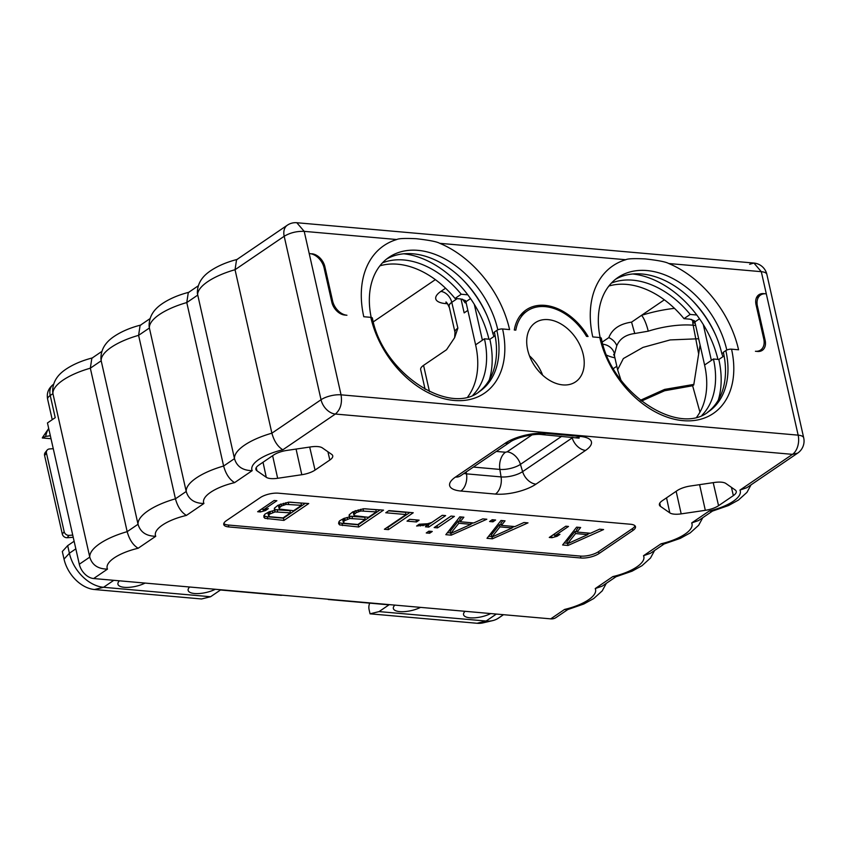 <?xml version="1.0" encoding="UTF-8"?>
<svg xmlns="http://www.w3.org/2000/svg" width="846" height="846" viewBox="0 0 846 846"><rect width="100%" height="100%" fill="white"/><g stroke="black" fill="none" stroke-linecap="round" stroke-linejoin="round"><path stroke-width="1.27" d="M101.827 351.439L91.844 358.228L90.332 368.19L127.175 531.658C129.375 539.6 133.034 545.141 138.141 548.261A35.437 12.595 167.3 0 0 107.484 569.115C97.988 568.988 92.087 564.98 89.771 557.112L52.938 393.644L50.231 395.484A13.06 4.642 167.3 0 0 47.64 399.249C46.456 393.316 48.359 388.377 53.361 384.422A14.594 10.131 55.8 0 0 50.231 395.484L55.223 417.66L47.461 422.947L79.302 564.24A14.594 10.131 -124.2 0 0 93.642 578.537L550.735 618.86A14.594 10.131 -124.2 0 0 555.938 617.612L567.624 609.67M287.323 225.205A14.594 10.131 55.8 0 0 284.193 236.267C290.125 232.745 296.798 231.106 304.211 231.36L296.809 222.731A14.594 14.594 0 0 0 287.323 225.205L236.552 259.754L235.04 269.715L271.883 433.184C274.083 441.126 277.742 446.667 282.85 449.786L335.365 414.043A14.594 10.131 -124.2 0 1 321.036 399.735A14.594 5.182 -12.7 0 1 341.054 394.828C342.355 403.267 340.462 409.675 335.365 414.043L792.469 454.355L797.672 453.118L746.902 487.666L739.943 490.098L792.469 454.355A14.594 9.126 -85 0 0 798.148 435.151A14.594 5.182 -12.7 0 1 803.7 437.847L766.857 274.379A14.594 14.594 0 0 0 753.913 263.053L761.305 271.682A14.594 5.182 -12.7 0 1 766.857 274.379M502.577 328.967L509.588 329.591A93.8 65.163 -124.2 0 0 439.761 243.32C436.959 241.692 429.112 240.158 416.211 238.709C405.118 238.191 398.635 238.466 396.774 239.524A93.8 65.163 -124.2 0 0 363.78 316.732L370.802 317.345A4.167 1.481 -12.7 0 1 372.388 318.117C382.477 373.107 449.607 416.338 479.555 391.476A80.603 55.995 -124.2 0 0 496.856 330.374A4.167 1.481 -12.7 0 1 502.577 328.967A84.769 58.882 -124.2 0 1 454.112 400.454A84.769 58.882 -124.2 0 1 370.802 317.345M599.782 337.543L592.76 336.92A93.8 65.163 -124.2 0 1 625.754 259.722C627.616 258.665 634.088 258.39 645.191 258.908C658.093 260.346 665.939 261.89 668.742 263.518A93.8 65.163 -124.2 0 1 738.569 349.789L731.547 349.165A84.769 58.882 -124.2 0 1 683.082 420.652A84.769 58.882 -124.2 0 1 599.782 337.543A4.167 1.481 -12.7 0 1 601.369 338.315C611.457 393.305 678.587 436.536 708.536 411.674A80.603 55.995 -124.2 0 0 725.836 350.572A4.167 1.481 -12.7 0 1 731.547 349.165M586.521 336.37L588.055 336.507A52.114 36.198 55.8 0 0 526.286 309.816A52.114 36.198 55.8 0 0 514.294 330.003L515.827 330.141A50.03 34.749 -124.2 0 1 527.312 310.905A50.03 34.749 -124.2 0 1 586.521 336.37M311.677 253.937L309.752 253.589A14.594 10.131 55.8 0 1 324.092 267.896L331.801 302.107A13.198 9.169 -124.2 0 0 344.766 315.05L346.934 315.241A14.594 10.131 55.8 0 1 332.594 300.933L331.674 301.557M311.91 253.779A13.198 9.169 -124.2 0 1 324.885 266.723L332.594 300.933M527.65 349.81A35.786 24.862 -124.2 0 1 535.328 322.686A35.786 24.862 -124.2 0 1 583.275 354.717A35.786 24.862 -124.2 0 1 575.587 381.853A35.786 24.862 -124.2 0 1 527.65 349.81M763.6 293.615L765.757 293.805A14.594 10.131 55.8 0 0 760.554 295.053A14.594 10.131 55.8 0 0 757.424 306.115L765.133 340.325A13.198 9.169 -124.2 0 1 762.299 350.339A13.198 9.169 -124.2 0 1 757.582 351.46L755.425 351.27A14.594 10.131 55.8 0 0 760.628 350.033A14.594 10.131 55.8 0 0 763.769 338.971L756.049 304.75A13.198 9.169 -124.2 0 1 758.883 294.746A13.198 9.169 -124.2 0 1 763.6 293.615L763.092 293.964M478.318 392.29A80.603 55.995 -124.2 0 0 494.371 332.055L496.856 330.374M371.172 317.398A81.29 56.471 -124.2 0 1 388.959 257.311A81.29 56.471 -124.2 0 1 497.829 329.845M494.455 332.415L492.848 333.514L493.99 336.475L489.855 339.288L484.451 338.802A80.603 55.995 -124.2 0 1 473.02 395.019M386.506 259.119A81.29 56.471 -124.2 0 1 462.868 279.804A81.29 56.471 -124.2 0 1 486.63 314.712A81.29 56.471 -124.2 0 1 492.848 333.514M495.122 335.703L493.99 336.475M462.233 279.169A88.238 61.303 -124.2 0 1 486.979 315.537M403.828 253.8A88.238 61.303 -124.2 0 1 467.806 294.82A88.238 61.303 -124.2 0 1 488.935 339.204M474.31 304.359L482.389 340.208L484.451 338.802M470.535 298.596L465.903 301.736L475.611 344.83A80.603 55.995 -124.2 0 1 467.838 396.774M467.849 310.376L464.158 312.893L461.017 298.987M425.115 389.329L420.663 369.575A14.594 5.182 167.3 0 1 423.56 365.366L446.529 349.736L454.63 337.66L457.876 328.121L451.764 302.329A14.594 5.182 -12.7 0 0 448.866 306.538C447.217 303.122 446.212 301.641 445.853 302.107M449.385 307.479A14.594 5.182 -12.7 0 1 448.866 306.538M457.876 328.121A14.594 5.182 -12.7 0 0 454.989 332.33L449.131 306.358A14.594 5.182 -12.7 0 1 452.028 302.149L457.168 298.649M489.855 339.288A87.55 60.817 -124.2 0 1 489.274 379.981M113.787 580.314L103.54 587.293L94.509 589.525L201.549 598.968L210.58 596.737L103.54 587.293A34.739 24.132 -124.2 0 1 69.393 553.231L67.68 545.628L74.12 541.25M67.68 545.628L62.318 551.507L64.032 559.111A31.016 21.552 -124.2 0 0 94.509 589.525M73.232 537.305L67.162 537.718A4.304 3.68 -141.7 0 1 62.308 534.059L44.595 455.497A4.304 3.68 -141.7 0 1 45.198 452.568L47.069 450.199A4.304 3.68 38.3 0 1 49.554 448.94L53.266 448.697M47.069 450.199A4.304 3.68 38.3 0 0 46.467 453.139L64.169 531.7A4.304 3.68 38.3 0 0 69.034 535.359L72.735 535.106M210.58 596.737L220.489 589.99L281.2 595.341A69.478 24.693 -12.7 0 1 282.458 595.193M327.688 599.18A69.478 24.693 -12.7 0 1 328.28 599.497L388.991 604.848L379.071 611.595L370.04 613.826L369.089 609.617A6.948 4.346 -85 0 1 369.723 603.145M503.497 614.693L498.516 618.077A34.739 24.132 -124.2 0 1 492.689 620.615A34.739 24.132 -124.2 0 1 486.112 621.038L379.071 611.595M119.434 580.821A16.888 6.007 167.3 0 0 124.362 587.325A16.888 6.007 167.3 0 0 145.089 583.074M189.641 587.008A16.888 6.007 167.3 0 0 194.569 593.511A16.888 6.007 167.3 0 0 215.296 589.271M394.86 605.112A16.888 6.007 167.3 0 0 399.777 611.616A16.888 6.007 167.3 0 0 420.504 607.375M465.067 611.298A16.888 6.007 167.3 0 0 469.985 617.813A16.888 6.007 167.3 0 0 490.712 613.562M492.689 620.615L482.95 622.889A31.016 21.552 -124.2 0 1 477.081 623.269L370.04 613.826M615.486 279.307A81.29 56.471 -124.2 0 1 691.848 300.002A81.29 56.471 -124.2 0 1 715.6 334.91A81.29 56.471 -124.2 0 1 721.828 353.713L722.97 356.663L718.836 359.476L713.432 359A80.603 55.995 -124.2 0 1 702 415.217M703.29 324.557L711.37 360.407L713.432 359M632.797 273.988A88.238 61.303 -124.2 0 1 696.787 315.019A88.238 61.303 -124.2 0 1 717.916 359.402M693.836 384.412L664.575 389.414L640.39 400.295M373.308 321.85L435.352 279.635M51.014 438.736L42.3 437.964L45.652 436.43L50.337 435.722M42.3 437.964A31.016 21.552 55.8 0 1 43.368 436.198L48.708 428.488A34.739 24.132 55.8 0 0 45.652 436.43M379.896 265.834A81.29 56.471 -124.2 0 1 455.011 298.458L460.954 298.976L465.554 300.637L465.11 302.836L466.178 302.931M462.508 299.188A97.047 67.416 -124.2 0 1 465.11 302.836M382.424 262.884A81.29 56.471 -124.2 0 1 461.207 294.239L455.011 298.458M467.806 294.82L461.207 294.239M696.787 315.019L690.188 314.437L683.991 318.656L689.934 319.175L694.534 320.835L694.09 323.035L695.148 323.13M611.404 283.082A81.29 56.471 -124.2 0 1 690.188 314.437M691.214 299.368A88.238 61.303 -124.2 0 1 715.959 335.735M725.836 350.572L723.351 352.253A80.603 55.995 -124.2 0 1 707.298 412.488M724.102 355.902L722.97 356.663M723.436 352.613L721.828 353.713M718.836 359.476A87.55 60.817 -124.2 0 1 718.254 400.179M699.505 318.783L694.883 321.935L704.591 365.017A80.603 55.995 -124.2 0 1 696.818 416.972M700.076 344.988L693.752 384.972L692.62 385.744L664.639 390.746L641.384 401.078M699.949 412.15L692.62 385.744M691.489 319.386A97.047 67.416 -124.2 0 1 694.09 323.035M608.877 286.022A81.29 56.471 -124.2 0 1 683.991 318.656M698.669 338.749L670.18 339.923L642.992 347.399L623.354 358.556L617.612 369.765L620.901 379.97M674.474 308.356A63.228 22.461 167.3 0 0 641.501 315.368L664.332 299.822M695.676 325.446L693.17 325.224A50.03 17.777 167.3 0 0 648.226 331.177L634.754 333.504C625.744 334.667 619.758 338.738 616.787 345.739L614.524 354.114A50.03 17.777 167.3 0 0 614.608 356.473L617.612 369.765M648.226 331.177A13.198 2.876 -107.6 0 0 641.501 315.368L631.56 322.136C619.748 323.838 612.176 328.988 608.845 337.586L602.289 342.048M733.355 495.619L718.561 505.686A14.657 5.203 -12.7 0 1 705.321 510.318L681.189 513.871A14.657 5.203 -12.7 0 1 669.799 512.866L660.451 506.363A14.657 5.203 -12.7 0 1 659.394 504.925A14.657 5.203 -12.7 0 1 662.302 500.716L677.096 490.659A14.657 5.203 -12.7 0 1 690.336 486.016L714.468 482.463A14.657 5.203 -12.7 0 1 725.857 483.468L735.206 489.982A14.657 5.203 -12.7 0 1 736.253 491.378A14.657 5.203 -12.7 0 1 733.355 495.619L731.43 487.349M278.355 493.186A13.198 4.695 167.3 0 0 260.251 497.628L226.368 520.681A13.198 4.695 167.3 0 0 223.746 524.488A13.198 4.695 167.3 0 0 228.78 526.931L580.885 557.99A13.198 4.695 167.3 0 0 599 553.548L632.882 530.495A13.198 4.695 167.3 0 0 635.494 526.688A13.198 4.695 167.3 0 0 630.471 524.245L278.355 493.186M286.815 450.432L310.947 446.878A14.657 5.203 -12.7 0 1 322.337 447.883L331.685 454.387A14.657 5.203 -12.7 0 1 332.732 455.783A14.657 5.203 -12.7 0 1 329.834 460.023L315.04 470.09A14.657 5.203 -12.7 0 1 301.8 474.722L277.657 478.286A14.657 5.203 -12.7 0 1 266.268 477.281L256.93 470.767A14.657 5.203 -12.7 0 1 255.873 469.34A14.657 5.203 -12.7 0 1 258.781 465.131L273.575 455.063A14.657 5.203 -12.7 0 1 286.815 450.432M237.451 259.352C227.014 262.017 218.141 265.771 210.834 270.614C205.282 274.347 197.15 281.084 197.372 293.34L234.479 458.638C236.795 466.506 242.696 470.513 252.193 470.651L234.585 482.632A35.437 12.595 167.3 0 0 203.928 503.486L186.406 515.415A35.437 12.595 167.3 0 0 155.749 536.279C146.252 536.142 140.351 532.134 138.035 524.266L101.192 360.798A50.03 17.777 -12.7 0 1 138.596 335.344L175.439 498.812A50.03 17.777 167.3 0 0 138.035 524.266L127.175 531.658A50.03 17.777 167.3 0 0 89.771 557.112L79.302 564.24M92.743 357.826C82.305 360.491 73.433 364.245 66.125 369.089C60.574 372.822 52.441 379.558 52.663 391.814L52.938 393.644A50.03 17.777 -12.7 0 1 90.332 368.19L101.192 360.798L100.928 358.968C100.706 346.712 108.838 339.976 114.39 336.243C121.697 331.399 130.57 327.645 141.007 324.98M749.63 264.28L753.913 263.053L296.809 222.731M600.152 337.586A81.29 56.471 -124.2 0 1 617.94 277.499A81.29 56.471 -124.2 0 1 726.799 350.043M198.271 285.811L188.288 292.6L186.776 302.561L223.619 466.03A50.03 17.777 167.3 0 0 186.215 491.473L149.382 328.005A50.03 17.777 -12.7 0 1 186.776 302.561L197.636 295.169A50.03 17.777 -12.7 0 1 235.04 269.715L284.193 236.267L321.036 399.735L271.883 433.184A50.03 17.777 -12.7 0 0 234.479 458.638L223.619 466.03C225.819 473.972 229.478 479.513 234.585 482.632M150.006 318.646L140.108 325.393L138.596 335.344L149.382 328.005L149.108 326.186C148.885 313.929 157.018 307.193 162.569 303.46C169.887 298.606 178.749 294.852 189.187 292.198M186.406 515.415C181.298 512.295 177.639 506.765 175.439 498.812L186.215 491.473C188.531 499.352 194.432 503.349 203.928 503.486M797.672 453.118L797.672 453.118A14.594 14.594 0 0 0 803.7 437.847M751.026 484.864L746.965 492.361L738.463 500.049L728.543 505.527L711.846 511.312L709.286 510.963L691.679 522.944L698.637 520.512L712.332 511.196M691.679 522.944A35.437 12.595 167.3 0 1 661.022 543.809L663.581 544.158L680.279 538.373L690.177 532.906L698.669 525.25L702.762 517.71M664.068 544.031L650.458 553.295L643.499 555.727L661.022 543.809M643.499 555.727A35.437 12.595 167.3 0 1 612.842 576.591L615.402 576.951L632.099 571.166L641.998 565.699L650.489 558.043L654.582 550.492M615.888 576.824L602.193 586.141L595.235 588.573L612.842 576.591M595.235 588.573A35.437 12.595 167.3 0 1 564.578 609.437L567.137 609.786L583.835 604.002L593.733 598.534L602.225 590.878L606.318 583.338M223.809 523.484A13.198 4.695 167.3 0 0 228.346 525.028L580.451 556.086A13.198 4.695 167.3 0 0 598.566 551.645L632.448 528.591A13.198 4.695 167.3 0 0 634.997 525.8M275.151 510.307L269.144 511.798L264.777 514.252L263.783 517.001L264.893 518.323L283.949 520.406L308.737 503.539L288.634 502.164L277.964 505.284L274.411 508.213L274.326 509.831L275.151 510.307L274.559 508.034M562.611 544.983L568.015 545.458L603.6 529.543L599.55 529.184L590.519 533.255L577.025 532.06L580.652 527.513L576.602 527.164L562.611 544.983M274.178 500.483L257.649 511.735L260.346 511.967L265.507 510.54L268.319 508.626L263.159 510.053L276.875 500.726L274.178 500.483M565.805 526.212L549.276 537.453L551.973 537.696L557.133 536.258L559.946 534.344L554.786 535.782L568.501 526.445L565.805 526.212M487 538.32L492.404 538.796L527.999 522.87L523.949 522.521L514.918 526.582L501.414 525.398L505.041 520.85L500.991 520.491L487 538.32M492.224 519.719L489.58 521.517L492.954 521.813L495.597 520.015L492.224 519.719M445.821 534.683L451.225 535.158L486.82 519.243L482.77 518.884L473.739 522.955L460.235 521.76L463.862 517.213L459.812 516.864L445.821 534.683M451.045 516.081L434.157 527.576L437.541 527.872L454.418 516.388L451.045 516.081M428.89 531.161L426.247 532.959L429.62 533.255L432.264 531.457L428.89 531.161M442.268 515.309L431.714 522.49L427.579 523.748L419.246 524.234L416.613 526.022L428.552 524.647L425.39 526.794L428.763 527.1L445.641 515.605L442.268 515.309M409.675 519.328L407.032 521.125L416.486 521.961L419.119 520.163L409.675 519.328M388.441 529.628L413.239 512.75L388.938 510.603L385.765 512.761L406.027 514.548L384.391 529.268L388.441 529.628L387.944 527.407L409.908 512.454M349.948 516.906L343.931 518.397L339.563 520.85L338.58 523.6L339.69 524.922L358.746 527.005L383.534 510.127L363.431 508.763L352.761 511.872L349.208 514.812L349.123 516.42L349.948 516.906L349.356 514.632M283.949 520.406L283.442 518.186L305.417 503.243M267.748 518.979L267.241 516.758L283.442 518.186M264.893 518.323L264.396 516.102L267.241 516.758M263.857 515.468L264.396 516.102M275.013 509.673L289.945 510.656L290.442 512.866L283.061 517.9L270.234 516.769L268.732 516.229L269.345 514.252L275.066 511.915L290.442 512.866M268.446 515.394L267.939 513.173L269.24 511.767M278.99 508.213L281.485 505.993L286.149 504.385L301.525 505.326L293.615 510.72L279.286 509.049L278.493 505.993L280.312 504.237M290.041 502.143L301.028 503.116L301.525 505.326M269.345 514.252L268.848 512.031M270.403 513.533L269.959 511.555M272.666 512.517L272.285 510.847M275.066 511.915L274.717 510.36M277.615 511.735L277.118 509.525M279.899 507.071L279.402 504.861M281.485 505.993L281.031 504.015M283.738 504.977L283.368 503.307M286.149 504.385L285.768 502.725M288.698 504.205L288.253 502.238M564.208 542.952L567.296 543.227M568.015 545.458L567.613 543.703M577.025 532.06L576.517 529.85L578.527 527.333M587.653 534.238L589.958 533.202M567.423 543.788L575.587 533.562L587.737 534.63L567.423 543.788L566.915 541.567L575.09 531.341L576.898 531.5M575.587 533.562L575.09 531.341M587.737 534.63L587.367 532.98M263.159 510.053L262.757 508.256M265.507 510.54L265.274 509.472M260.346 511.967L259.944 510.17M261.044 509.419L262.905 508.901M554.786 535.782L554.384 533.985M557.133 536.258L556.89 535.19M551.973 537.696L551.571 535.899M552.671 535.137L554.521 534.63M488.597 536.279L491.685 536.554M492.404 538.796L492.002 537.03M501.414 525.398L500.917 523.177L502.926 520.66M512.042 527.566L514.347 526.54M491.812 537.115L499.975 526.889L512.137 527.957L491.812 537.115L491.315 534.905L499.478 524.668L501.287 524.837M499.975 526.889L499.478 524.668M512.137 527.957L511.756 526.307M492.954 521.813L492.488 519.74M447.418 532.652L450.506 532.927M451.225 535.158L450.833 533.403M460.235 521.76L459.738 519.55L461.747 517.033M470.862 523.938L473.168 522.902M450.632 533.488L458.807 523.262L470.958 524.33L450.632 533.488L450.135 531.267L458.299 521.041L460.108 521.199M458.807 523.262L458.299 521.041M470.958 524.33L470.577 522.68M437.541 527.872L437.033 525.652L451.087 516.092M429.62 533.255L429.155 531.182M428.763 527.1L428.256 524.88L442.31 515.32M428.552 524.647L428.298 523.526M426.141 525.239L425.855 523.97M423.063 525.778L422.714 524.224M420.515 525.969L420.124 524.234M416.486 521.961L416.021 519.888M387.225 527.344L387.944 527.407M406.027 514.548L405.52 512.327L388.6 510.836M358.746 527.005L358.239 524.784L380.203 509.842M342.545 525.578L342.038 523.357L358.239 524.784M339.69 524.922L339.193 522.701L342.038 523.357M338.654 522.067L339.193 522.701M349.81 516.272L364.742 517.244L365.239 519.465L357.858 524.488L345.031 523.357L343.529 522.828L344.142 520.85L349.863 518.513L365.239 519.465M343.243 521.982L342.736 519.772L344.036 518.365M353.787 514.812L356.282 512.591L360.946 510.973L376.322 511.925L368.412 517.308L354.083 515.648L353.29 512.591L355.109 510.825M364.838 508.742L375.825 509.715L376.322 511.925M344.142 520.85L343.645 518.63M345.2 520.131L344.756 518.154M347.463 519.116L347.082 517.445M349.863 518.513L349.514 516.959M352.412 518.334L351.915 516.113M354.696 513.67L354.199 511.449M356.282 512.591L355.828 510.614M358.535 511.576L358.154 509.905M360.946 510.973L360.565 509.324M363.494 510.794L363.05 508.837M529.459 355.806A35.786 24.862 -124.2 0 1 542.624 375.148M396.774 239.524L304.211 231.36L341.054 394.828L798.148 435.151L761.305 271.682L668.742 263.518M439.761 243.32L625.754 259.722M475.611 344.83L482.389 340.208M423.56 365.366L429.461 391.55M447.65 303.777L445.535 303.587A25.708 9.137 -12.7 0 1 440.84 291.426A11.114 7.72 -124.2 0 1 451.764 302.329M440.84 291.426L445.556 288.222M44.595 455.497L46.467 453.139M75.833 548.853L69.393 553.231L64.032 559.111M496.359 614.059L486.112 621.038L477.081 623.269M756.504 306.738L757.424 306.115M764.097 341.033L765.133 340.325M606.793 355.246A63.228 22.461 167.3 0 0 614.915 357.837M616.819 366.244L613.392 368.57M323.955 267.357L324.885 266.723M704.591 365.017L711.37 360.407M692.715 321.078A13.198 8.259 -85 0 0 693.17 325.224L698.659 353.935M602.891 344.227A13.198 12.235 -172.4 0 1 614.524 354.114M608.845 337.586C612.811 339.521 615.465 342.239 616.787 345.739M631.56 322.136L634.754 333.504M445.535 303.587A11.114 6.958 95 0 1 446.9 302.9M660.451 506.363L659.764 503.18M669.799 512.866L666.542 497.829M681.189 513.871L676.144 491.304M705.321 510.318L699.589 484.652M718.561 505.686L713.21 482.654M155.749 536.279L138.141 548.261M252.193 470.651A35.437 12.595 -12.7 0 1 282.85 449.786M739.943 490.098A35.437 12.595 -12.7 0 1 709.286 510.963M564.578 609.437L550.735 618.86M107.484 569.115L93.642 578.537M460.89 491.029A29.547 10.501 -12.7 0 1 455.497 477.049L505.083 443.304A29.547 10.501 -12.7 0 1 545.607 433.374L580.176 436.42A29.547 10.501 -12.7 0 1 585.569 450.4L535.983 484.145A29.547 10.501 -12.7 0 1 495.449 494.075L460.89 491.029A13.896 8.693 -85 0 0 466.516 473.855A15.693 5.573 -12.7 0 1 463.999 473.453M632.882 530.495L632.448 528.591M599 553.548L598.566 551.645M580.885 557.99L580.451 556.086M228.78 526.931L228.346 525.028M327.91 451.753L329.834 460.023M309.689 447.058L315.04 470.09M296.068 449.067L301.8 474.722M272.624 455.708L277.657 478.286M263.021 462.244L266.268 477.281M256.243 467.595L256.93 470.767M455.497 477.049A13.896 9.655 55.8 0 0 460.457 475.864L510.043 442.12C515.161 437.995 533.498 433.332 541.535 434.548L579.129 438.143M505.083 443.304A13.896 9.655 55.8 0 0 510.043 442.12M545.607 433.374A13.896 8.693 95 0 1 541.535 434.548M580.176 436.42A13.896 8.693 95 0 1 576.094 437.594M572.975 437.319A15.693 5.573 -12.7 0 1 572.203 437.89L522.617 471.634A15.693 5.573 -12.7 0 1 501.075 476.911L466.516 473.855L466.199 471.952M585.569 450.4A13.896 9.655 -124.2 0 1 572.203 437.89L572.002 437.234M535.983 484.145A13.896 9.655 -124.2 0 1 522.617 471.634L520.449 464.369A15.006 5.33 -12.7 0 1 499.859 469.414L473.369 467.077M495.449 494.075A13.896 8.693 -85 0 0 501.075 476.911L499.859 469.414A13.896 8.693 -85 0 1 505.485 452.24L496.348 451.436M561.67 436.325L520.449 464.369A13.896 9.655 -124.2 0 0 507.082 451.849L505.485 452.24M532.007 434.897L507.082 451.849M62.308 534.059L64.169 531.7M67.162 537.718L69.034 535.359M527.312 310.905L520.036 315.854M454.989 332.33L454.63 337.66M756.409 297.866L760.554 295.053M758.481 351.492L760.628 350.033M614.608 356.473L613.636 354.485M47.64 399.249L52.241 419.69M459.484 476.414L460.457 475.864"/></g></svg>

